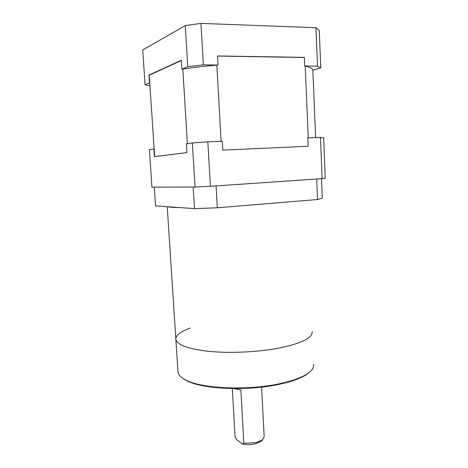 <?xml version="1.0" encoding="UTF-8"?>
<svg xmlns="http://www.w3.org/2000/svg" width="468" height="468" viewBox="0 0 468 468"><rect width="100%" height="100%" fill="white"/><g stroke="black" fill="none" stroke-linecap="round" stroke-linejoin="round"><path stroke-width="0.7" d="M154.651 156.569L149.251 75.202L181.315 60.571M217.532 56.066L304.329 57.5M315.66 137.604L312.835 70.065M305.183 66.064L308.266 137.896M221.112 141.313L216.83 65.128M182.824 69.042L187.399 143.734M153.89 148.923L154.399 156.604L186.966 152.562L186.434 143.887L192.371 142.968L195.033 187.036L151.93 187.153L149.415 149.614L154.142 148.947M222.797 150.123L308.149 146.279L307.792 137.914L320.445 137.416L322.142 178.665L210.424 186.287L207.839 141.833L222.306 141.266L222.797 150.123M322.142 178.665L325.272 178.179L323.628 137.773L320.445 137.416M210.424 186.287L195.033 187.036M192.371 142.968L207.839 141.833M315.935 27.706L317.515 66.093L320.785 67.936L319.258 30.367L315.935 27.706L200.947 23.4L185.264 25.582L142.728 49.977L145.068 84.807L149.959 85.896M185.264 25.582L187.756 66.684L181.847 69.194L181.297 60.296L148.988 75.067L149.508 82.918L145.068 84.807M187.756 66.684L203.364 64.871L200.947 23.4M317.515 66.093L304.691 65.953L304.323 57.388L217.526 55.944L218.035 65.029L203.364 64.871M304.691 65.953C310.073 67.17 312.794 68.591 312.846 70.212L320.785 67.936M181.847 69.194C192.635 67.503 204.703 66.117 218.035 65.029M321.504 178.712L322.306 198.157L317.532 199.514L217.333 207.78L194.472 208.623L155.54 205.856L154.294 187.147M317.532 199.514L316.672 179.039M216.081 185.901L217.333 207.78M194.472 208.623L193.161 187.042M167.708 206.721C169.071 207.195 173.101 207.482 179.8 207.581M253.346 204.809L284.579 202.234M175.81 338.668L175.863 339.493C177.267 345.074 188.411 349.046 209.307 351.398C229.63 353.352 256.552 352.188 277.284 348.414C301.246 343.6 312.858 338.007 312.127 331.636C312.858 338.007 301.246 343.6 277.284 348.414C256.552 352.188 229.63 353.352 209.307 351.398C188.411 349.046 177.267 345.074 175.863 339.493C175.547 335.404 180.315 331.596 190.166 328.074M310.266 371.516L307.979 373.522C302.164 377.869 292.389 381.502 278.653 384.421C246.741 391.336 201.48 389.066 186.317 380.537L181.935 377.699M177.916 371.124L177.98 372.107C178.402 374.909 180.935 377.518 185.574 379.928C200.871 388.534 246.718 390.827 279.027 383.836C292.927 380.882 302.814 377.214 308.681 372.832C312.437 369.936 314.057 367.087 313.548 364.291M261.787 440.61L260.933 441.435L255.475 443.775C251.053 444.77 246.718 444.863 242.488 444.044L243.816 443.301L256.265 442.588L262.501 439.926L264.174 436.866L261.589 387.112M242.488 444.044L236.498 439.534L235.03 436.726L232.303 388.545M243.816 443.301L240.874 390.025L234.047 388.563M167.24 206.686L177.98 372.107M307.979 373.522L308.681 372.832M186.317 380.537L185.574 379.928M260.933 441.435L262.501 439.926"/></g></svg>
